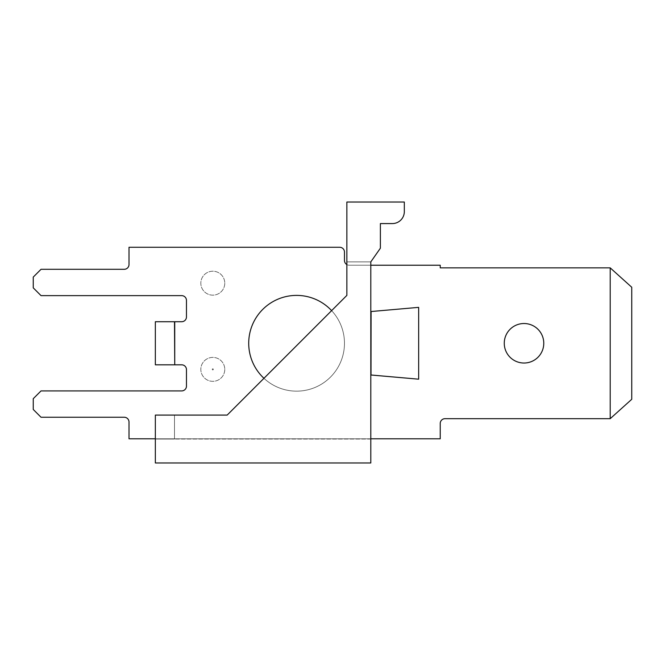 <?xml version="1.0" encoding="UTF-8"?>
<svg xmlns="http://www.w3.org/2000/svg" width="665" height="665" viewBox="0 0 665 665"><rect width="100%" height="100%" fill="white"/><g stroke="black" fill="none" stroke-linecap="round" stroke-linejoin="round"><path stroke-width="0.5" stroke-dasharray="3.33 2.49" d="M346.864 261.877L370.804 261.877L346.864 261.877L370.804 261.877L346.864 261.877L370.804 261.877L346.864 261.877L370.804 261.877L346.864 261.877L370.804 261.877L346.864 261.877L370.804 261.877L346.864 261.877L370.804 261.877L370.804 439.033L370.804 261.877L370.804 439.033L370.804 261.877L370.804 439.033L370.804 261.877L370.804 439.033L370.804 261.877L370.804 439.033L370.804 261.877L370.804 439.033L370.804 261.877L370.804 439.033L370.804 261.877L380.38 248.203L380.38 223.573L392.35 223.573A11.97 11.97 0 0 0 404.32 211.603L404.32 202.027L346.864 202.027L346.864 295.393L227.164 415.093L155.344 415.093L227.164 415.093L263.955 378.302L227.164 415.093L174.496 415.093L227.164 415.093L263.955 378.302L227.164 415.093L174.496 415.093L174.496 439.033L174.496 415.093L155.344 415.093L227.164 415.093L174.496 415.093L174.496 439.033L155.344 439.033L174.496 439.033L174.496 415.093L155.344 415.093L227.164 415.093L263.955 378.302L227.164 415.093L174.496 415.093L174.496 439.033L155.344 439.033L174.496 439.033L174.496 415.093L155.344 415.093L227.164 415.093L174.496 415.093L174.496 439.033L155.344 439.033L174.496 439.033L174.496 415.093L155.344 415.093L227.164 415.093L263.955 378.302A47.88 47.88 0 0 0 344.47 343.273A47.88 47.88 0 0 1 296.59 391.153A47.88 47.88 0 0 1 248.71 343.273A47.88 47.88 0 0 1 296.59 295.393A47.88 47.88 0 0 1 344.47 343.273A47.88 47.88 0 0 1 272.65 384.736A47.88 47.88 0 0 1 272.65 301.81A47.88 47.88 0 0 1 344.47 343.273A47.88 47.88 0 0 1 296.59 391.153A47.88 47.88 0 0 1 248.71 343.273A47.88 47.88 0 0 1 296.59 295.393A47.88 47.88 0 0 1 344.47 343.273A47.88 47.88 0 0 1 272.65 384.736A47.88 47.88 0 0 1 272.65 301.81A47.88 47.88 0 0 1 344.47 343.273A47.88 47.88 0 0 1 296.59 391.153A47.88 47.88 0 0 1 248.71 343.273A47.88 47.88 0 0 1 296.59 295.393A47.88 47.88 0 0 1 344.47 343.273A47.88 47.88 0 0 1 272.65 384.736A47.88 47.88 0 0 1 272.65 301.81A47.88 47.88 0 0 1 344.47 343.273A47.88 47.88 0 0 1 296.59 391.153A47.88 47.88 0 0 1 248.71 343.273A47.88 47.88 0 0 1 296.59 295.393A47.88 47.88 0 0 1 344.47 343.273A47.88 47.88 0 0 0 331.619 310.638L227.164 415.093L174.496 415.093L174.496 439.033L155.344 439.033L174.496 439.033L174.496 415.093L155.344 415.093L227.164 415.093L155.344 415.093L174.496 415.093L174.496 439.033L155.344 439.033L174.496 439.033L174.496 415.093L155.344 415.093L155.344 462.973L370.804 462.973L370.804 261.877L346.864 261.877L346.864 295.393L346.864 261.877L346.864 295.393L227.164 415.093L346.864 295.393L346.864 261.877L346.864 295.393L346.864 261.877L346.864 295.393L227.164 415.093L346.864 295.393L346.864 261.877L346.864 295.393L346.864 261.877L346.864 295.393L227.164 415.093L346.864 295.393L346.864 264.587A4.788 4.788 0 0 0 349.258 265.227L370.804 265.227M370.804 439.033L155.344 439.033L174.496 439.033L174.496 415.093L174.496 439.033L155.344 439.033L155.344 415.093L155.344 439.033L155.344 415.093L155.344 439.033L155.344 415.093L155.344 439.033L155.344 415.093L155.344 439.033L155.344 415.093L155.344 439.033L155.344 415.093L155.344 439.033L155.344 415.093L155.344 439.033L370.804 439.033M370.804 438.792L155.344 438.792M418.651 307.363L370.804 311.553L371.269 311.553L371.269 374.994L371.269 311.553L418.651 307.363L370.804 311.553L370.804 374.994L418.651 379.183L418.651 307.363L370.804 311.553L370.804 374.994L418.651 379.183L418.651 307.363L371.269 311.553L371.269 374.994L370.804 374.994L418.651 379.183L418.651 307.363L370.804 311.553L370.804 374.994L418.651 379.183L418.651 307.363L370.804 311.553L370.804 374.994L418.651 379.183L418.651 307.363L370.804 311.553L370.804 374.994L418.651 379.183L418.651 307.363L371.07 311.553L370.804 374.994L418.651 379.183L418.651 307.363L370.804 311.553L370.804 374.994L418.651 379.183L370.804 374.994L418.651 379.183L370.804 374.994L370.804 311.553L370.804 374.994L418.651 379.183L371.269 374.994L371.269 311.553L370.804 311.553L371.07 374.994L418.651 379.183M224.77 283.182A11.97 11.97 0 0 1 206.815 293.548A11.97 11.97 0 0 1 206.815 272.816A11.97 11.97 0 0 1 224.77 283.182A11.97 11.97 0 0 1 206.815 293.548A11.97 11.97 0 0 1 206.815 272.816A11.97 11.97 0 0 1 224.77 283.182A11.97 11.97 0 0 1 206.815 293.548A11.97 11.97 0 0 1 206.815 272.816A11.97 11.97 0 0 1 224.77 283.182A11.97 11.97 0 0 1 206.815 293.548A11.97 11.97 0 0 1 206.815 272.816A11.97 11.97 0 0 1 224.77 283.182M224.77 369.366A11.97 11.97 0 0 1 206.815 379.732A11.97 11.97 0 0 1 206.815 359A11.97 11.97 0 0 1 224.77 369.366A11.97 11.97 0 0 1 206.815 379.732A11.97 11.97 0 0 1 206.815 359A11.97 11.97 0 0 1 224.77 369.366A11.97 11.97 0 0 1 206.815 379.732A11.97 11.97 0 0 1 206.815 359A11.97 11.97 0 0 1 224.77 369.366A11.97 11.97 0 0 1 206.815 379.732A11.97 11.97 0 0 1 206.815 359A11.97 11.97 0 0 1 224.77 369.366M524.02 363.024A19.751 19.751 0 0 1 504.269 343.273A19.751 19.751 0 0 1 524.02 323.522A19.751 19.751 0 0 1 543.77 343.273A19.751 19.751 0 0 1 524.02 363.024A19.751 19.751 0 0 1 504.269 343.273A19.751 19.751 0 0 1 524.02 323.522A19.751 19.751 0 0 1 543.77 343.273A19.751 19.751 0 0 1 514.145 360.38A19.751 19.751 0 0 1 514.145 326.166A19.751 19.751 0 0 1 543.77 343.273A19.751 19.751 0 0 1 524.02 363.024A19.751 19.751 0 0 1 504.269 343.273A19.751 19.751 0 0 1 524.02 323.522A19.751 19.751 0 0 1 543.77 343.273A19.751 19.751 0 0 1 514.145 360.38A19.751 19.751 0 0 1 514.145 326.166A19.751 19.751 0 0 1 543.77 343.273A19.751 19.751 0 0 1 524.02 363.024A19.751 19.751 0 0 1 504.269 343.273A19.751 19.751 0 0 1 524.02 323.522A19.751 19.751 0 0 1 543.77 343.273A19.751 19.751 0 0 1 514.145 360.38A19.751 19.751 0 0 1 514.145 326.166A19.751 19.751 0 0 1 543.77 343.273A19.751 19.751 0 0 1 524.02 363.024M346.864 264.587A4.788 4.788 0 0 0 349.258 265.227L440.23 265.227L440.23 267.862L610.204 267.862L631.75 287.255L631.75 399.291L610.204 418.684L610.204 267.862L631.75 287.255L631.75 399.291L610.204 418.684L445.018 418.684A4.788 4.788 0 0 0 440.23 423.472L440.23 438.792L129.01 438.792L129.01 422.034A4.788 4.788 0 0 0 124.222 417.246L41.031 417.246L33.25 409.465L33.25 398.692L41.031 390.912L181.678 390.912A4.788 4.788 0 0 0 186.466 386.124L186.466 369.607A4.788 4.788 0 0 0 181.678 364.819L174.737 364.819L174.737 321.727L181.678 321.727A4.788 4.788 0 0 0 186.466 316.939L186.466 300.422A4.788 4.788 0 0 0 181.678 295.634L41.031 295.634L181.678 295.634L41.031 295.634L33.25 287.854L33.25 277.081L41.031 269.3L124.222 269.3A4.788 4.788 0 0 0 129.01 264.512L129.01 247.272L129.01 264.512L129.01 247.272L339.682 247.272A4.788 4.788 0 0 1 344.47 252.06L344.47 260.439A4.788 4.788 0 0 0 349.258 265.227L440.23 265.227L349.258 265.227A4.788 4.788 0 0 1 346.864 264.587A4.788 4.788 0 0 0 349.258 265.227L440.23 265.227L440.23 267.862L610.204 267.862L610.204 418.684L631.75 399.291L631.75 287.255L631.75 399.291L610.204 418.684L445.018 418.684A4.788 4.788 0 0 0 440.23 423.472L440.23 438.792L440.23 423.472L440.23 438.792L129.01 438.792L129.01 422.034A4.788 4.788 0 0 0 124.222 417.246L41.031 417.246L124.222 417.246L41.031 417.246L33.25 409.465L33.25 398.692L41.031 390.912L181.678 390.912A4.788 4.788 0 0 0 186.466 386.124L186.466 369.607A4.788 4.788 0 0 0 181.678 364.819L174.737 364.819L181.678 364.819L174.737 364.819L174.737 321.727L155.344 321.727L155.344 364.819L155.344 321.727L181.678 321.727A4.788 4.788 0 0 0 186.466 316.939L186.466 300.422A4.788 4.788 0 0 0 181.678 295.634L41.031 295.634L33.25 287.854L33.25 277.081L41.031 269.3L124.222 269.3A4.788 4.788 0 0 0 129.01 264.512L129.01 247.272L339.682 247.272A4.788 4.788 0 0 1 344.47 252.06L344.47 260.439A4.788 4.788 0 0 0 349.258 265.227L440.23 265.227L440.23 267.862L610.204 267.862L610.204 418.684L445.018 418.684A4.788 4.788 0 0 0 440.23 423.472L440.23 438.792L129.01 438.792L129.01 422.034A4.788 4.788 0 0 0 124.222 417.246L41.031 417.246L33.25 409.465L33.25 398.692L41.031 390.912L181.678 390.912A4.788 4.788 0 0 0 186.466 386.124L186.466 369.607A4.788 4.788 0 0 0 181.678 364.819L155.344 364.819L174.496 364.819L174.496 321.727L174.737 364.819L155.344 364.819L155.344 321.727L181.678 321.727A4.788 4.788 0 0 0 186.466 316.939L186.466 300.422A4.788 4.788 0 0 0 181.678 295.634L41.031 295.634L33.25 287.854L33.25 277.081L41.031 269.3L124.222 269.3A4.788 4.788 0 0 0 129.01 264.512L129.01 247.272L339.682 247.272A4.788 4.788 0 0 1 344.47 252.06L344.47 260.439A4.788 4.788 0 0 0 349.258 265.227L440.23 265.227L440.23 267.862L610.204 267.862L631.75 287.255L631.75 399.291L631.75 287.255L631.75 399.291L610.204 418.684L445.018 418.684L610.204 418.684L610.204 267.862L610.204 418.684L445.018 418.684A4.788 4.788 0 0 0 440.23 423.472L440.23 438.792L129.01 438.792L129.01 422.034A4.788 4.788 0 0 0 124.222 417.246L41.031 417.246L33.25 409.465L33.25 398.692L41.031 390.912L181.678 390.912A4.788 4.788 0 0 0 186.466 386.124L186.466 369.607A4.788 4.788 0 0 0 181.678 364.819L155.344 364.819L155.344 321.727L155.344 364.819L174.737 364.819L155.344 364.819L155.344 321.727L181.678 321.727L174.496 321.727L174.496 364.819M339.682 247.272A4.788 4.788 0 0 1 344.47 252.06L344.47 260.439L344.47 252.06A4.788 4.788 0 0 0 339.682 247.272A4.788 4.788 0 0 1 344.47 252.06A4.788 4.788 0 0 0 339.682 247.272L129.01 247.272L129.01 264.512A4.788 4.788 0 0 1 124.222 269.3L41.031 269.3L124.222 269.3M33.25 277.081L41.031 269.3L33.25 277.081L41.031 269.3L33.25 277.081L33.25 287.854L33.25 277.081M181.678 295.634L41.031 295.634L33.25 287.854L41.031 295.634L33.25 287.854L41.031 295.634L181.678 295.634A4.788 4.788 0 0 1 186.466 300.422L186.466 316.939A4.788 4.788 0 0 1 181.678 321.727L155.344 321.727L155.344 364.819L174.737 364.819L174.737 321.727L181.678 321.727M344.47 260.439A4.788 4.788 0 0 0 349.258 265.227L440.23 265.227L440.23 267.862L610.204 267.862L631.75 287.255L610.204 267.862L610.204 418.684L610.204 267.862L631.75 287.255L610.204 267.862L440.23 267.862L610.204 267.862M440.23 423.472L440.23 438.792L129.01 438.792L129.01 422.034M124.222 417.246L41.031 417.246L33.25 409.465L33.25 398.692L41.031 390.912L181.678 390.912M33.25 398.692L41.031 390.912L33.25 398.692L33.25 409.465L33.25 398.692M41.031 417.246L33.25 409.465L41.031 417.246M440.23 438.792L129.01 438.792L440.23 438.792M440.23 265.227L440.23 267.862L440.23 265.227M610.204 418.684L631.75 399.291L610.204 418.684L445.018 418.684M186.466 386.124L186.466 369.607M181.678 364.819L174.737 364.819L174.496 321.727M186.466 316.939L186.466 300.422M129.01 264.512L129.01 247.272M371.07 311.553L371.07 374.994M213.34 369.366A0.54 0.54 0 0 1 212.534 369.831A0.54 0.54 0 0 1 212.534 368.9A0.54 0.54 0 0 1 213.34 369.366A0.54 0.54 0 0 1 212.534 369.831A0.54 0.54 0 0 1 212.534 368.9A0.54 0.54 0 0 1 213.34 369.366A0.54 0.54 0 0 1 212.534 369.831A0.54 0.54 0 0 1 212.534 368.9A0.54 0.54 0 0 1 213.34 369.366A0.54 0.54 0 0 1 212.534 369.831A0.54 0.54 0 0 1 212.534 368.9A0.54 0.54 0 0 1 213.34 369.366M174.737 364.819L174.737 321.727"/><path stroke-width="1" d="M263.955 378.302L331.619 310.638A47.88 47.88 0 0 0 262.733 309.416A47.88 47.88 0 0 0 263.955 378.302M370.804 462.973L370.804 261.877L380.38 248.203L380.38 223.573L392.35 223.573A11.97 11.97 0 0 0 404.32 211.603L404.32 202.027L346.864 202.027L346.864 295.393L227.164 415.093L155.344 415.093L155.344 462.973L370.804 462.973M155.344 438.792L129.01 438.792L129.01 422.034A4.788 4.788 0 0 0 124.222 417.246L41.031 417.246L33.25 409.465L33.25 398.692L41.031 390.912L181.678 390.912A4.788 4.788 0 0 0 186.466 386.124L186.466 369.607A4.788 4.788 0 0 0 181.678 364.819L174.737 364.819L174.737 321.727L181.678 321.727A4.788 4.788 0 0 0 186.466 316.939L186.466 300.422A4.788 4.788 0 0 0 181.678 295.634L41.031 295.634L33.25 287.854L33.25 277.081L41.031 269.3L124.222 269.3A4.788 4.788 0 0 0 129.01 264.512L129.01 247.272L339.682 247.272A4.788 4.788 0 0 1 344.47 252.06L344.47 260.439A4.788 4.788 0 0 0 346.864 264.587L346.864 261.877M543.77 343.273A19.751 19.751 0 0 1 514.145 360.38A19.751 19.751 0 0 1 514.145 326.166A19.751 19.751 0 0 1 543.77 343.273M610.204 418.684L610.204 267.862L631.75 287.255L631.75 399.291L610.204 418.684L445.018 418.684A4.788 4.788 0 0 0 440.23 423.472L440.23 438.792L370.804 438.792M370.804 265.227L440.23 265.227L440.23 267.862L610.204 267.862M371.07 311.553L370.804 374.994L418.651 379.183L418.651 307.363L370.804 311.553L418.651 307.363M174.737 364.819L174.496 321.727L155.344 321.727L155.344 364.819L174.496 364.819M371.07 374.994L418.651 379.183M129.01 247.272L339.682 247.272M129.01 264.512A4.788 4.788 0 0 1 124.222 269.3A4.788 4.788 0 0 0 129.01 264.512A4.788 4.788 0 0 1 124.222 269.3M181.678 295.634A4.788 4.788 0 0 1 186.466 300.422A4.788 4.788 0 0 0 181.678 295.634A4.788 4.788 0 0 1 186.466 300.422M186.466 316.939A4.788 4.788 0 0 1 181.678 321.727A4.788 4.788 0 0 0 186.466 316.939A4.788 4.788 0 0 1 181.678 321.727M181.678 364.819A4.788 4.788 0 0 1 186.466 369.607A4.788 4.788 0 0 0 181.678 364.819A4.788 4.788 0 0 1 186.466 369.607M186.466 386.124A4.788 4.788 0 0 1 181.678 390.912A4.788 4.788 0 0 0 186.466 386.124A4.788 4.788 0 0 1 181.678 390.912M124.222 417.246A4.788 4.788 0 0 1 129.01 422.034A4.788 4.788 0 0 0 124.222 417.246A4.788 4.788 0 0 1 129.01 422.034M440.23 423.472A4.788 4.788 0 0 1 445.018 418.684A4.788 4.788 0 0 0 440.23 423.472A4.788 4.788 0 0 1 445.018 418.684M346.864 264.587A4.788 4.788 0 0 1 344.47 260.439A4.788 4.788 0 0 0 346.864 264.587A4.788 4.788 0 0 1 344.47 260.439"/></g></svg>
